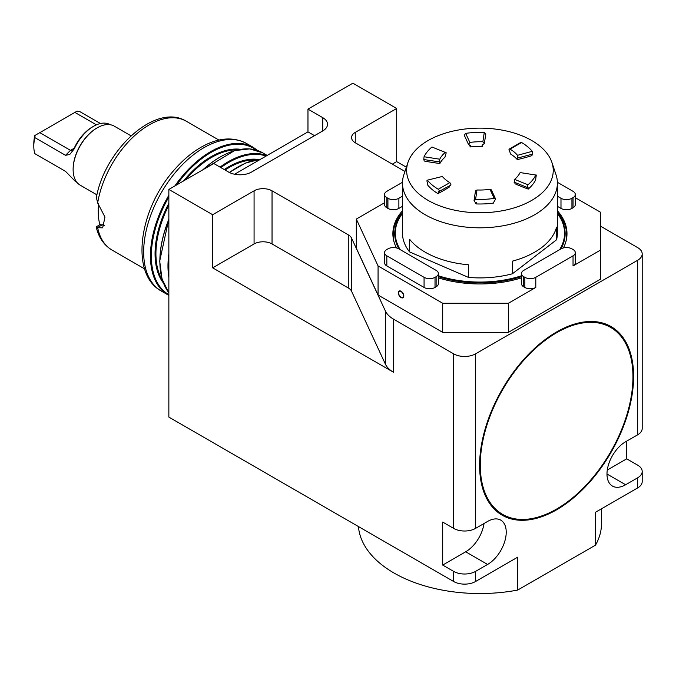 <?xml version="1.0" encoding="UTF-8"?>
<svg xmlns="http://www.w3.org/2000/svg" width="676" height="676" viewBox="0 0 676 676"><rect width="100%" height="100%" fill="white"/><g stroke="black" fill="none" stroke-linecap="round" stroke-linejoin="round"><path stroke-width="1.01" d="M406.369 167.2L396.685 161.606L396.685 108.481L355.28 132.386A12.7 7.335 0 0 0 351.562 137.574A12.7 7.335 0 0 0 355.28 142.763L404.949 171.434M600.423 226.105L637.662 247.61A15.489 8.94 0 0 1 642.2 253.931L642.2 428.474A15.489 8.94 180 0 1 637.662 434.803L625.613 441.758A26.33 15.202 120 0 0 608.408 464.961A26.33 15.202 120 0 0 612.448 486.061A26.33 15.202 120 0 0 625.613 484.76L637.662 477.805A15.489 8.94 0 0 0 642.2 471.476A15.489 8.94 0 0 0 637.662 465.156L626.711 458.835L626.711 441.124M314.534 135.673L307.969 131.879L307.969 109.115L352.872 83.19L396.685 108.481M475.549 571.397L487.599 564.443A26.33 15.202 120 0 0 504.803 541.239A26.33 15.202 120 0 0 500.764 520.131A26.33 15.202 120 0 0 487.599 521.441L475.549 528.395A15.489 8.94 180 0 1 453.647 528.395L442.695 522.075L442.695 565.077L453.647 571.397A15.489 8.94 0 0 0 475.549 571.397L475.549 581.512L517.689 557.185L517.689 590.072A121.604 70.203 180 0 1 358.457 526.562M475.549 581.512A15.489 8.94 180 0 1 453.647 581.512L453.647 571.397M322.748 130.933L322.748 117.658A16.266 9.388 0 0 1 327.514 124.291A16.266 9.388 0 0 1 322.748 130.933L251.556 172.042A16.266 9.388 0 0 1 228.556 172.042L213.768 163.499L168.856 189.432L168.856 417.092L453.647 581.512M642.2 471.476L642.2 481.599A15.489 8.94 180 0 1 637.662 487.92L637.662 477.805M601.53 508.783L601.53 523.334A121.604 70.203 180 0 1 595.522 545.135L595.522 512.247L637.662 487.92M396.685 161.606L392.308 164.133M385.421 364.195L351.562 291.246A12.7 7.335 0 0 0 348.275 287.959L272.039 243.943A12.7 7.335 0 0 0 254.075 243.943L212.67 267.848L393.44 372.214A30.978 17.889 180 0 1 385.421 364.195L385.421 311.07A30.978 17.889 0 0 0 393.44 319.089L453.647 353.852A15.489 8.94 0 0 0 475.549 353.852L475.549 528.395M212.67 267.848L212.67 214.723L168.856 189.432M637.662 434.803L637.662 260.26L475.549 353.852M556.61 509.805A108.895 62.876 120 0 0 627.75 413.839A108.895 62.876 120 0 0 611.053 326.576A108.895 62.876 120 0 0 502.158 389.452A108.895 62.876 120 0 0 502.158 515.197A108.895 62.876 120 0 0 556.61 509.805M307.969 131.879L234.589 174.247M97.674 202.961L96.381 197.553C104.628 149.886 155.674 102.203 186.314 121.241A74.352 42.926 120 0 0 134.11 136.138A74.352 42.926 120 0 0 97.674 202.961L104.957 217.072L102.693 227.812L97.674 227.744A74.352 42.926 120 0 0 111.962 250.027L144.588 268.871M384.56 202.758L356.311 219.066L356.311 248.16L378.07 295.04L442.695 332.347L508.411 332.347L600.423 279.23L600.423 212.196L575.31 197.696M385.421 311.07L351.562 238.129A12.7 7.335 0 0 0 348.275 234.834L272.039 190.818A12.7 7.335 0 0 0 254.075 190.818L212.67 214.723M637.662 260.26A15.489 8.94 0 0 0 642.2 253.931M322.748 117.658L307.969 109.115M607.285 470.048L626.711 458.835M442.695 565.077L465.696 551.793A26.33 15.202 120 0 0 484.024 523.503M104.636 225.37L100.132 224.584L96.212 226.84L97.674 227.744M595.522 545.135L517.689 590.072M403.513 295.818A3.456 1.994 -120 0 0 401.257 291.702A3.456 1.994 -120 0 0 398.654 292.59A3.456 1.994 -120 0 0 401.434 297.406A3.456 1.994 -120 0 0 403.513 295.818M398.688 292.387A3.87 2.239 60 0 1 398.713 292.167A3.87 2.239 60 0 1 399.313 290.967M403.175 297.643A3.87 2.239 60 0 1 401.831 297.567A3.87 2.239 60 0 1 401.628 297.474M401.071 297.567A3.87 2.239 -120 0 0 403.006 297.761A3.87 2.239 -120 0 0 403.809 295.987A3.87 2.239 -120 0 0 402.119 292.091A3.87 2.239 -120 0 0 399.136 291.052A3.87 2.239 -120 0 0 398.536 294.153A3.87 2.239 -120 0 0 401.071 297.567M557.387 196.201L560.987 198.279A7.749 4.47 0 0 0 571.938 198.279L573.037 197.654A7.749 4.47 0 0 0 575.31 194.485A7.749 4.47 0 0 0 573.037 191.325L557.37 182.283M557.387 206.324L560.987 208.402A7.749 4.47 0 0 0 571.938 208.402L573.037 207.769A7.749 4.47 0 0 0 575.31 204.608L575.31 194.485M402.49 182.283L386.833 191.325A7.749 4.47 0 0 0 384.56 194.485A7.749 4.47 0 0 0 386.833 197.654L387.923 198.279A7.749 4.47 0 0 0 398.882 198.279L402.482 196.201M384.56 194.485L384.56 204.608A7.749 4.47 0 0 0 386.833 207.769L387.923 208.402A7.749 4.47 0 0 0 398.882 208.402L402.482 206.324M424.072 277.329A7.749 4.47 0 0 0 435.023 277.329L436.121 276.704A7.749 4.47 0 0 0 438.386 273.535A7.749 4.47 0 0 0 436.121 270.375L398.882 248.878A7.749 4.47 0 0 0 387.923 248.878L386.833 249.503A7.749 4.47 0 0 0 384.56 252.672A7.749 4.47 0 0 0 386.833 255.832L424.072 277.329L424.072 287.452A7.749 4.47 0 0 0 435.023 287.452L436.121 286.818A7.749 4.47 0 0 0 438.386 283.658L438.386 273.535M384.56 252.672L384.56 262.787A7.749 4.47 0 0 0 386.833 265.947L424.072 287.452M571.938 248.878A7.749 4.47 0 0 0 560.987 248.878L523.748 270.375A7.749 4.47 0 0 0 521.475 273.535A7.749 4.47 0 0 0 523.748 276.704L524.846 277.329A7.749 4.47 0 0 0 535.798 277.329L573.037 255.832A7.749 4.47 0 0 0 575.31 252.672A7.749 4.47 0 0 0 573.037 249.503L571.938 248.878M573.037 255.832L573.037 265.947A7.749 4.47 0 0 0 575.31 262.787L575.31 252.672M521.475 273.535L521.475 283.658A7.749 4.47 0 0 0 523.748 286.818L524.846 287.452A7.749 4.47 0 0 0 535.798 287.452L508.411 303.262L442.695 303.262L378.07 265.947L356.311 219.066M378.07 295.04L378.07 265.947M442.695 332.347L442.695 303.262M508.411 332.347L508.411 303.262M573.037 265.947L600.423 250.137M438.386 277.87A87.06 50.261 0 0 0 521.475 277.87M563.429 247.923A87.06 50.261 0 0 0 566.987 233.693A87.06 50.261 0 0 0 557.387 210.751M402.482 210.751A87.06 50.261 0 0 0 392.874 233.693A87.06 50.261 0 0 0 396.44 247.923M556.441 332.068A108.43 62.606 -60 0 1 610.496 326.787A108.43 62.606 -60 0 1 632.956 376.431A108.43 62.606 -60 0 1 632.956 376.616M556.441 509.138A108.43 62.606 -60 0 1 556.28 509.231A108.43 62.606 -60 0 1 502.065 514.605A108.43 62.606 -60 0 1 479.605 465.156M502.623 389.722A107.966 62.336 120 0 0 486.078 495.347A107.966 62.336 120 0 0 556.61 509.045A107.966 62.336 120 0 0 632.956 376.811A107.966 62.336 120 0 0 585.822 322.57A107.966 62.336 120 0 0 502.623 389.722M438.386 276.645A85.201 49.187 0 0 0 521.475 276.645M560.97 248.886A85.201 49.187 0 0 0 557.387 213.202M402.482 213.202A85.201 49.187 0 0 0 398.899 248.886M393.914 241.425A86.748 50.083 180 0 1 393.187 234.961A86.748 50.083 180 0 1 402.482 212.408M557.387 212.408A86.748 50.083 180 0 1 566.682 234.961A86.748 50.083 180 0 1 565.956 241.425M438.386 276.281A84.652 48.875 0 0 0 521.475 276.281M560.117 249.376A84.652 48.875 0 0 0 564.587 233.693A84.652 48.875 0 0 0 564.587 233.448M395.283 233.448A84.652 48.875 0 0 0 395.274 233.693A84.652 48.875 0 0 0 399.753 249.376M438.386 275.774A84.652 48.875 0 0 0 521.475 275.774M559.643 249.647A84.652 48.875 0 0 0 564.587 233.195A84.652 48.875 0 0 0 557.387 213.464M402.482 213.464A84.652 48.875 0 0 0 395.274 233.195A84.652 48.875 0 0 0 400.226 249.647M532.029 155.615A135.614 78.298 180 0 1 517.284 159.595L517.715 158.015L532.68 154.094L532.265 151.331L517.529 155.311L517.47 157.947M517.529 155.311A41.828 24.15 0 0 0 510.059 149.134L521.585 142.509A58.085 33.538 180 0 1 532.265 151.331M517.284 159.595A41.828 24.15 0 0 0 510.431 153.934L509.755 151.441C508.639 149.776 508.741 149.007 510.059 149.134L509.265 149.066M521.585 142.509L520.833 142.416L509.256 149.066M465.688 133.375A58.085 33.538 180 0 1 484.269 132.445L482.858 141.799L484.371 143.396L482.081 145.315L482.318 146.346A41.828 24.15 0 0 0 470.395 146.946L470.513 145.619L468.493 144.436L469.862 142.45L465.688 133.375L464.251 135.2L468.493 144.436M482.858 141.799A41.828 24.15 0 0 0 469.862 142.45M484.379 143.396L485.807 133.84L484.269 132.445M514.005 182.097L527.373 187.489L527.931 184.776L514.605 179.394L514.36 182.081M514.605 179.394A41.828 24.15 0 0 0 520.123 172.574L535.823 175.025A58.085 33.538 180 0 1 527.931 184.776M528.04 187.429L528.243 189.086A58.085 33.538 0 0 0 535.671 179.9L535.941 177.273C536.347 175.371 536.313 174.619 535.823 175.025L520.123 172.574M477.002 189.973L475.49 190.911L474.053 200.468L475.6 199.335L477.002 189.973A41.828 24.15 0 0 0 489.999 189.322L494.173 198.406A58.085 33.538 180 0 1 475.6 199.335M476.411 203.239L476.149 203.924L474.053 200.468M494.173 198.406L495.618 199.099L491.376 189.871L489.999 189.322M495.618 199.099L493.446 202.699M442.341 176.47L427.19 180.213L442.341 176.47A41.828 24.15 0 0 0 449.81 182.638L438.285 189.263A58.085 33.538 180 0 1 427.604 180.441C426.81 180.103 426.75 180.855 427.418 182.706L427.84 185.3A58.085 33.538 0 0 0 437.904 193.606L438.58 191.925C439.696 191.545 439.594 190.657 438.285 189.263M450.106 185.3C451.222 184.92 451.129 184.033 449.81 182.638M450.605 185.241L438.09 191.959M439.772 161.834L439.746 159.206A41.828 24.15 0 0 1 445.264 152.379L431.93 147.005L445.264 152.379C446.329 152.134 446.413 152.894 445.509 154.66L444.96 157.212A41.828 24.15 0 0 0 439.899 163.474L439.628 161.919L423.793 159.544L424.038 156.756A58.085 33.538 180 0 1 431.93 147.005M482.748 144.495A135.614 78.298 180 0 1 482.318 146.346M470.395 146.946A135.614 78.298 180 0 1 469.313 144.977M528.243 189.086A135.614 78.298 180 0 1 514.901 183.703M493.387 202.318A135.614 78.298 180 0 1 493.649 203.045A58.085 33.538 0 0 1 476.149 203.924A135.614 78.298 180 0 1 476.234 202.546M437.904 193.606A135.614 78.298 180 0 0 449.439 186.982L449.253 186.103M439.899 163.474A135.614 78.298 180 0 1 424.19 161.015L423.928 159.468M435.961 204.321A73.304 42.318 0 0 0 518.813 206.332A73.304 42.318 0 0 0 551.912 162.443A73.304 42.318 0 0 0 479.935 128.136A73.304 42.318 0 0 0 407.958 162.443A73.304 42.318 0 0 0 435.961 204.321M402.482 183.103L402.482 233.195A77.453 44.717 0 0 0 409.614 251.937L409.614 239.287A77.453 44.717 0 0 0 468.485 264.772L468.485 277.413A77.453 44.717 0 0 0 512.4 273.788L556.534 239.803A77.453 44.717 0 0 0 557.387 233.195L557.387 183.103A77.453 44.717 180 0 1 514.58 223.097A77.453 44.717 180 0 1 433.477 218.88A77.453 44.717 180 0 1 402.482 183.103A77.453 44.717 180 0 1 403.885 174.636L407.958 162.443M409.614 251.937L468.485 277.413M512.4 273.788L512.4 261.139A77.453 44.717 0 0 0 556.534 227.153L556.534 239.803M551.912 162.443L555.985 174.636A77.453 44.717 180 0 1 557.387 183.103M99.879 224.728A67.38 38.904 -60 0 1 98.611 203.856M72.484 151.001L70.49 150.351L74.199 148.213A31.755 18.336 -60 0 1 92.401 126.953L93.499 126.319A33.301 19.232 120 0 0 74.402 148.619L70.312 153.815L74.402 148.619M70.312 153.815L69.721 154.491L65.521 155.311L70.49 150.351L39.825 132.64L34.839 135.521A30.209 17.441 -60 0 0 33.8 143.709L33.8 146.236A33.301 19.232 120 0 0 34.848 153.663L65.521 171.366L74.402 180.45A33.301 19.232 120 0 0 76.844 182.351L76.954 182.419M96.414 124.84L74.875 112.41L39.825 132.64M100.445 123.514L79.852 111.624L77.081 111.134L74.875 112.41M35.101 135.369L34.848 137.608A33.301 19.232 120 0 0 33.8 146.236M65.521 155.311L34.848 137.608M110.264 124.73L110.146 124.671A33.301 19.232 120 0 0 93.499 126.319M73.126 169.321A33.462 19.317 -60 0 1 73.126 169.068A33.462 19.317 -60 0 1 96.778 128.094A33.462 19.317 -60 0 1 96.998 127.967M131.026 135.834L114.261 126.15A34.079 19.672 120 0 0 97.217 127.84A34.079 19.672 120 0 0 73.126 169.575A34.079 19.672 120 0 0 80.182 185.173L96.947 194.857M393.44 319.089L393.44 372.214M453.647 528.395L453.647 353.852M174.847 185.968A85.201 49.187 -60 0 1 253.297 147.393L246.503 143.473A85.201 49.187 120 0 0 161.31 192.66A85.201 49.187 120 0 0 161.31 291.043L168.096 294.964A85.201 49.187 -60 0 1 150.452 255.959A85.201 49.187 -60 0 1 168.856 195.288M163.339 282.898A79.312 45.791 -60 0 1 155.058 253.813A79.312 45.791 -60 0 1 168.856 203.299M183.593 180.923A79.312 45.791 -60 0 1 240.47 149.303M168.856 197.003A84.576 48.833 120 0 0 151.331 255.959A84.576 48.833 120 0 0 168.856 294.685M256.314 150.097A84.576 48.833 120 0 0 176.639 184.937M168.856 205.174A78.695 45.436 120 0 0 155.928 253.813A78.695 45.436 120 0 0 162.35 280.058M237.521 149.869A78.695 45.436 120 0 0 185.756 179.672M159.874 261.147A84.576 48.833 -60 0 1 168.856 219.311M202.876 169.786A84.576 48.833 -60 0 1 219.894 157.178M267.197 155.421L262.719 152.835A85.201 49.187 120 0 0 203.248 169.575M168.856 219.666A85.201 49.187 120 0 0 168.856 292.759M168.856 277.397A85.201 49.187 -60 0 1 167.978 266.082A85.201 49.187 -60 0 1 168.856 253.754M220.021 167.116A85.201 49.187 -60 0 1 266.859 155.615M224.238 169.549A79.312 45.791 -60 0 1 257.995 159.418M266.074 156.071A84.576 48.833 120 0 0 220.849 167.589M255.046 159.984A78.695 45.436 120 0 0 225.083 170.039M229.417 172.507A84.576 48.833 -60 0 1 237.42 167.302M260.733 159.156A85.201 49.187 120 0 0 229.468 172.532M355.28 142.763L355.28 132.386M272.039 243.943L272.039 190.818M254.075 243.943L254.075 190.818M348.275 287.959L348.275 234.834M351.562 291.246L351.562 238.129M606.997 474.011L625.613 484.76M465.696 551.793L487.599 564.443M102.431 224.719L97.395 227.626M573.037 197.654L573.037 207.769M571.938 198.279L571.938 208.402M560.987 198.279L560.987 208.402M398.882 198.279L398.882 208.402M387.923 198.279L387.923 208.402M386.833 197.654L386.833 207.769M386.833 255.832L386.833 265.947M436.121 276.704L436.121 286.818M435.023 277.329L435.023 287.452M535.798 277.329L535.798 287.452M524.846 277.329L524.846 287.452M523.748 276.704L523.748 286.818M439.746 159.206L424.038 156.756M186.314 121.241L218.948 140.084M253.297 147.393L257.75 150.562M168.856 295.387L168.096 294.964M262.719 152.835L249.672 148.897L234.513 150.63L202.335 170.099M168.856 218.999L159.697 261.088L162.012 278.951L168.856 292.801M260.885 159.063L245.337 163.136L229.265 172.431M96.195 226.882C98.611 237.394 103.867 245.109 111.962 250.027M246.503 143.473C233.55 136.67 219.007 137.591 202.901 146.219C192.668 151.779 183.086 159.722 174.146 170.039C139.248 209.045 129.462 273.805 161.31 291.043M398.654 292.59L398.713 292.167M610.496 326.787L605.797 324.083M502.065 514.605L497.367 511.893M393.187 234.961L393.187 237.935M566.682 234.961L566.682 237.935M564.587 233.693L564.587 233.195M395.274 233.693L395.274 233.195M73.126 169.068L73.126 169.575M96.778 128.094L97.217 127.84"/></g></svg>

